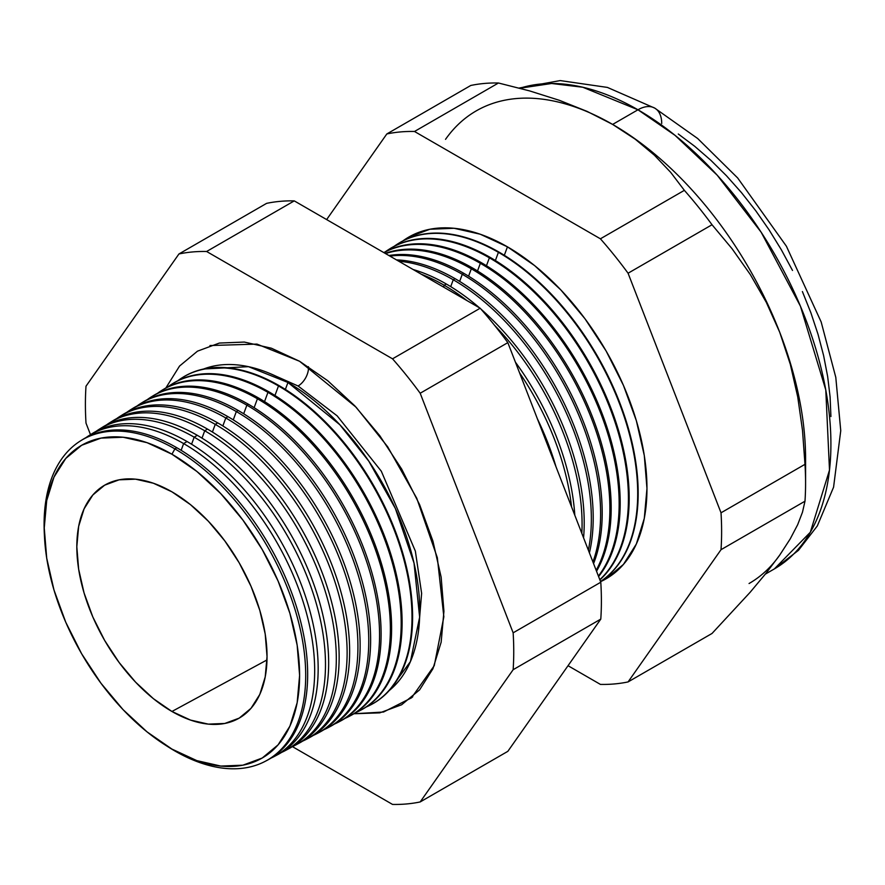 <?xml version="1.0" encoding="UTF-8"?>
<svg xmlns="http://www.w3.org/2000/svg" width="885" height="885" viewBox="0 0 885 885"><rect width="100%" height="100%" fill="white"/><g stroke="black" fill="none" stroke-linecap="round" stroke-linejoin="round"><path stroke-width="1.33" d="M389.267 690.499L410.43 661.582L419.634 617.144L414.025 563.092L395.374 508.521L368.813 461.173L339.829 424.723L287.946 382.475L248.508 366.678L203.65 369.001A186.392 107.616 -120 0 1 287.946 382.475L285.379 389.422L287.946 382.475A186.392 107.616 -120 0 1 407.288 538.954A186.392 107.616 -120 0 1 389.267 690.499M298.09 385.993A14.691 8.485 120 0 0 308.411 366.689A14.691 8.485 -60 0 1 298.09 385.993L337.152 415.861L381.324 471.229L415.353 551.112L421.625 593.37L418.494 630.961L421.625 593.37L415.353 551.112L381.324 471.229L337.152 415.861L298.09 385.993L269.837 373.459M209.955 345.537L256.971 344.099L299.572 361.268L327.738 380.727L354.808 405.85L379.765 435.663L401.646 469.017L419.601 504.649L432.942 541.166L441.15 577.175L443.927 611.303L441.15 642.211L432.942 668.739L419.601 689.857L401.646 704.748L379.765 712.856L353.9 713.753L383.526 712.027L411.525 697.811L434.258 665.675L443.85 616.801L437.334 557.716L416.769 498.299L387.719 446.848L356.113 407.233L299.572 361.268L271.407 348.214L244.326 342.064L219.369 343.059L197.499 351.157L179.544 366.058L165.838 388.006M44.372 534.518A184.987 106.808 60 0 1 80.712 440.752A184.987 106.808 60 0 1 174.898 448.894L176.812 447.733L174.898 448.894L171.933 454.215A180.562 104.253 60 0 1 299.606 675.366A180.562 104.253 60 0 1 171.933 749.086L174.898 750.978A184.987 106.808 -120 0 0 305.701 675.454A184.987 106.808 -120 0 0 174.898 448.894A184.987 106.808 60 0 1 296.209 613.46A184.987 106.808 60 0 1 265.666 761.1L267.613 760.06A185.065 106.842 -120 0 0 298.168 612.365A185.065 106.842 -120 0 0 176.812 447.733A185.065 106.842 60 0 1 298.422 613.239A185.065 106.842 60 0 1 266.628 760.569M274.56 756.332L278.023 754.485A185.441 107.063 -120 0 0 308.644 606.49A185.441 107.063 -120 0 0 187.034 441.515L183.637 443.584L181.148 450.31L183.637 443.584A185.308 106.985 60 0 1 305.159 608.438A185.308 106.985 60 0 1 274.56 756.332A185.308 106.985 60 0 1 271.02 758.091A185.308 106.985 -120 0 0 306.044 611.546A185.308 106.985 -120 0 0 183.637 443.584L187.034 441.515A185.441 107.063 60 0 1 309.086 608.039A185.441 107.063 60 0 1 276.275 755.381M285.291 750.591L288.433 748.909A185.817 107.284 -120 0 0 319.12 600.616A185.817 107.284 -120 0 0 197.266 435.298L194.18 437.179L191.569 444.226L194.18 437.179A185.706 107.218 60 0 1 315.956 602.386A185.706 107.218 60 0 1 285.291 750.591A185.706 107.218 60 0 1 281.585 752.416A185.706 107.218 -120 0 0 316.874 605.628A185.706 107.218 -120 0 0 194.18 437.179L197.266 435.298A185.817 107.284 60 0 1 319.518 602.021A185.817 107.284 60 0 1 286.851 749.728M296.021 744.849L298.842 743.334A186.193 107.505 -120 0 0 329.585 594.742A186.193 107.505 -120 0 0 207.488 429.092L204.723 430.774L202.001 438.13L204.723 430.774A186.093 107.439 60 0 1 326.753 596.324A186.093 107.439 60 0 1 296.021 744.849A186.093 107.439 60 0 1 292.15 746.752A186.093 107.439 -120 0 0 327.716 599.72A186.093 107.439 -120 0 0 204.723 430.774L207.488 429.092A186.193 107.505 60 0 1 329.95 595.992A186.193 107.505 60 0 1 297.426 744.075M306.752 739.108L309.252 737.758A186.569 107.716 -120 0 0 340.061 588.857A186.569 107.716 -120 0 0 217.71 422.875L215.254 424.369L212.422 432.046L215.254 424.369A186.481 107.671 60 0 1 337.55 590.273A186.481 107.671 60 0 1 306.752 739.108A186.481 107.671 60 0 1 302.714 741.077A186.481 107.671 -120 0 0 338.546 593.802A186.481 107.671 -120 0 0 215.254 424.369L217.71 422.875A186.569 107.716 60 0 1 340.382 589.974A186.569 107.716 60 0 1 308.002 738.422M317.483 733.355L319.673 732.194A186.956 107.937 -120 0 0 350.537 582.983A186.956 107.937 -120 0 0 227.943 416.669L225.797 417.963L222.843 425.951L225.797 417.963A186.879 107.893 60 0 1 348.336 584.222A186.879 107.893 60 0 1 317.483 733.355A186.879 107.893 60 0 1 313.279 735.413A186.879 107.893 -120 0 0 349.376 587.894A186.879 107.893 -120 0 0 225.797 417.963L227.943 416.669A186.956 107.937 60 0 1 350.814 583.956A186.956 107.937 60 0 1 318.567 732.758M328.213 727.614L330.083 726.618A187.332 108.158 -120 0 0 361.014 577.108A187.332 108.158 -120 0 0 238.165 410.452L236.339 411.558L233.264 419.866L236.339 411.558A187.266 108.114 60 0 1 359.133 578.159A187.266 108.114 60 0 1 328.213 727.614A187.266 108.114 60 0 1 323.844 729.738A187.266 108.114 -120 0 0 360.217 581.976A187.266 108.114 -120 0 0 236.339 411.558L238.165 410.452A187.332 108.158 60 0 1 361.246 577.938A187.332 108.158 60 0 1 329.143 727.105M338.944 721.872L340.493 721.043A187.708 108.379 -120 0 0 371.479 571.234A187.708 108.379 -120 0 0 248.386 404.235L246.871 405.164L243.685 413.771L246.871 405.164A187.653 108.346 60 0 1 369.93 572.108A187.653 108.346 60 0 1 338.944 721.872A187.653 108.346 60 0 1 334.408 724.063A187.653 108.346 -120 0 0 371.047 576.069A187.653 108.346 -120 0 0 246.871 405.164L248.386 404.235A187.708 108.379 60 0 1 371.678 571.92A187.708 108.379 60 0 1 339.718 721.452M349.675 716.12L350.902 715.467A188.085 108.589 -120 0 0 381.955 565.36A188.085 108.589 -120 0 0 258.619 398.029L257.413 398.759L254.117 407.686L257.413 398.759A188.04 108.567 60 0 1 380.727 566.046A188.04 108.567 60 0 1 349.675 716.12A188.04 108.567 60 0 1 344.973 718.399A188.04 108.567 -120 0 0 381.889 570.15A188.04 108.567 -120 0 0 257.413 398.759L258.619 398.029A188.085 108.589 60 0 1 382.11 565.902A188.085 108.589 60 0 1 350.283 715.788M360.405 710.378L361.312 709.892A188.472 108.811 -120 0 0 392.431 559.486A188.472 108.811 -120 0 0 268.841 391.812L267.956 392.354L264.538 401.591L267.956 392.354A188.439 108.789 60 0 1 391.524 559.995A188.439 108.789 60 0 1 360.405 710.378A188.439 108.789 60 0 1 355.538 712.724A188.439 108.789 -120 0 0 392.719 564.243A188.439 108.789 -120 0 0 267.956 392.354L268.841 391.812A188.472 108.811 60 0 1 392.542 559.884A188.472 108.811 60 0 1 360.859 710.135M278.487 385.948L274.958 395.506L278.487 385.948A188.826 109.021 60 0 1 402.321 553.933A188.826 109.021 60 0 1 371.136 704.637A188.826 109.021 60 0 1 366.102 707.049A188.826 109.021 -120 0 0 403.549 558.324A188.826 109.021 -120 0 0 278.487 385.948L279.063 385.606A188.848 109.032 60 0 1 402.985 553.866A188.848 109.032 60 0 1 371.434 704.482A188.848 109.032 -120 0 0 371.722 704.316A188.848 109.032 -120 0 0 402.907 553.601A188.848 109.032 -120 0 0 279.063 385.606L278.487 385.948A188.826 109.021 -120 0 0 177.741 380.793A188.826 109.021 60 0 1 182.343 377.641A188.826 109.021 60 0 1 278.487 385.948M537.405 418.848A194.39 112.229 60 0 1 556.012 466.804A194.39 112.229 -120 0 0 537.405 418.848M571.533 506.795A194.623 112.373 -120 0 0 519.55 372.817A194.623 112.373 60 0 1 571.533 506.795M515.413 362.164A194.711 112.417 60 0 1 574.808 515.225A194.711 112.417 -120 0 0 515.413 362.164M444.215 285.258L443.54 287.072L444.215 285.258A194.965 112.561 60 0 1 467.081 300.657A194.965 112.561 -120 0 0 444.215 285.258L446.294 283.997A195.043 112.605 60 0 1 479.46 307.803A195.043 112.605 -120 0 0 446.294 283.997L444.215 285.258A194.965 112.561 -120 0 0 421.36 274.261A194.965 112.561 60 0 1 444.215 285.258M581.832 533.345A194.965 112.561 -120 0 0 494.538 325.293A194.965 112.561 60 0 1 581.832 533.345M480.964 309.119A195.043 112.605 60 0 1 583.569 537.826A195.043 112.605 -120 0 0 480.964 309.119M453.253 279.771L450.719 286.629L453.253 279.771A195.297 112.76 60 0 1 588.37 550.182A195.297 112.76 -120 0 0 453.253 279.771L455.067 278.664A195.364 112.793 60 0 1 589.41 552.882A195.364 112.793 -120 0 0 455.067 278.664L453.253 279.771A195.297 112.76 -120 0 0 398.825 261.252A195.297 112.76 60 0 1 453.253 279.771M462.28 274.284L459.647 281.408L462.28 274.284A195.629 112.948 60 0 1 592.928 561.942A195.629 112.948 -120 0 0 462.28 274.284L463.828 273.343A195.685 112.981 60 0 1 593.569 563.59A195.685 112.981 -120 0 0 463.828 273.343L462.28 274.284A195.629 112.948 -120 0 0 389.898 256.108A195.629 112.948 60 0 1 462.28 274.284M471.318 268.797L468.585 276.186L471.318 268.797A195.961 113.136 60 0 1 596.169 570.294A195.961 113.136 -120 0 0 471.318 268.797L472.59 268.022A196.016 113.169 60 0 1 596.534 571.245A196.016 113.169 -120 0 0 472.59 268.022L471.318 268.797A195.961 113.136 -120 0 0 385.572 253.597A195.961 113.136 60 0 1 471.318 268.797M480.356 263.299L477.524 270.965L480.356 263.299A196.304 113.335 60 0 1 601.601 415.563A196.304 113.335 60 0 1 598.404 576.047A196.304 113.335 -120 0 0 601.601 415.563A196.304 113.335 -120 0 0 480.356 263.299L481.351 262.69A196.337 113.357 60 0 1 603.006 415.983A196.337 113.357 60 0 1 598.592 576.555A196.337 113.357 -120 0 0 603.006 415.983A196.337 113.357 -120 0 0 481.351 262.69L480.356 263.299A196.304 113.335 -120 0 0 383.891 252.634A196.304 113.335 60 0 1 480.356 263.299M489.383 257.812L486.451 265.743L489.383 257.812A196.636 113.523 60 0 1 614.046 419.224A196.636 113.523 60 0 1 599.809 579.686A196.636 113.523 -120 0 0 614.046 419.224A196.636 113.523 -120 0 0 489.383 257.812L490.124 257.369A196.658 113.545 60 0 1 615.042 419.512A196.658 113.545 60 0 1 599.897 579.896A196.658 113.545 -120 0 0 615.042 419.512A196.658 113.545 -120 0 0 490.124 257.369L489.383 257.812A196.636 113.523 -120 0 0 385.406 251.749A196.636 113.523 60 0 1 389.267 249.161A196.636 113.523 60 0 1 489.383 257.812M498.421 252.325L495.39 260.522L498.421 252.325A196.968 113.722 60 0 1 626.082 422.543A196.968 113.722 60 0 1 600.517 581.489A196.968 113.722 -120 0 0 626.082 422.543A196.968 113.722 -120 0 0 498.421 252.325L498.886 252.037A196.99 113.734 60 0 1 626.691 422.709A196.99 113.734 60 0 1 600.528 581.533A196.99 113.734 -120 0 0 626.691 422.709A196.99 113.734 -120 0 0 498.886 252.037L498.421 252.325A196.968 113.722 -120 0 0 394.146 246.329A196.968 113.722 60 0 1 398.128 243.652A196.968 113.722 60 0 1 498.421 252.325M507.448 246.838L504.317 255.3L507.448 246.838L534.673 265.644L560.847 289.926L584.963 318.733L606.103 350.98L623.449 385.406L636.348 420.707L644.291 455.509L646.968 488.487L644.291 518.367L636.348 543.998L623.449 564.409L606.103 578.801L600.583 581.655A197.3 113.911 -120 0 0 637.753 425.596A197.3 113.911 -120 0 0 507.448 246.838A197.3 113.911 -120 0 0 402.885 240.919L408.804 237.069L429.944 229.237L454.06 228.275L480.234 234.215L507.448 246.838M805.582 483.11L805.582 458.607A272.868 157.541 -120 0 0 779.729 332.284L790.294 364.244L797.75 397.022L802.507 430.42L804.985 464.326A302.88 174.865 60 0 1 805.582 483.11A302.88 174.865 60 0 1 804.985 501.209L802.485 512.183L797.673 524.705L790.205 538.932L779.729 555.083L766.156 573.115L750.115 592.319L712.027 633.461L628.073 681.926L721.021 549.685A302.88 174.865 -120 0 0 721.021 512.802A302.88 174.865 60 0 1 721.021 549.685L804.985 501.209L721.021 549.685L628.073 681.926L712.027 633.461L750.115 592.319L766.156 573.115L779.729 555.083L790.205 538.932L797.673 524.705L802.485 512.183L804.985 501.209A302.88 174.865 -120 0 0 804.985 464.326L721.021 512.802L628.073 273.222L721.021 512.802L804.985 464.326L802.507 430.42L797.75 397.022L790.294 364.244L779.729 332.284L766.31 302.349L750.325 274.571L732.072 248.74L712.027 224.746L628.073 273.222A302.88 174.865 -120 0 0 600.406 238.806A302.88 174.865 60 0 1 628.073 273.222L712.027 224.746A302.88 174.865 -120 0 0 684.359 190.341L600.406 238.806L414.501 131.478L498.454 83.002L414.501 131.478A302.88 174.865 -120 0 0 386.834 133.945L470.787 85.469L386.834 133.945L326.642 219.58L386.834 133.945A302.88 174.865 60 0 1 414.501 131.478L600.406 238.806L684.359 190.341L670.686 172.354L654.38 155.174L635.164 139.144L612.63 124.42L637.963 109.784A33.586 19.393 -60 0 1 654.756 108.125A33.586 19.393 120 0 0 637.963 109.784L675.034 135.339L717.182 175.164L761.177 232.257L800.427 306.177L825.782 389.964L829.499 470.09L810.317 532.25L774.397 568.889A272.868 157.541 -120 0 0 816.224 350.239A272.868 157.541 -120 0 0 637.963 109.784L612.63 124.42A272.868 157.541 60 0 1 779.729 332.284A272.868 157.541 60 0 1 805.306 470.377M171.933 711.474A134.498 77.659 60 0 1 84.462 594.266A134.498 77.659 60 0 1 103.235 486.031A134.498 77.659 60 0 1 171.933 491.828A134.498 77.659 60 0 1 260.19 611.679A134.498 77.659 60 0 1 237.711 718.941A134.498 77.659 60 0 1 171.933 711.474L266.993 659.944L171.933 711.474L153.37 698.652L135.538 682.103L119.088 662.456L104.673 640.475L92.848 617.011L84.064 592.95L78.654 569.221L76.818 546.742L78.654 526.365L84.064 508.886L92.848 494.98L104.673 485.168L119.088 479.825L135.538 479.172L153.37 483.221L171.933 491.828L190.485 504.649L208.329 521.199L224.768 540.846L239.182 562.816L251.008 586.29L259.803 610.351L265.212 634.08L267.038 656.559L265.212 676.925L259.803 694.404L251.008 708.321L239.182 718.133L224.768 723.465L208.329 724.129L190.485 720.069L171.933 711.474M779.729 555.083A272.868 157.541 60 0 1 749.064 583.525M265.666 761.1A184.987 106.808 60 0 1 174.898 750.978A184.987 106.808 60 0 1 166.291 745.679M90.967 434.413A185.441 107.063 60 0 1 187.034 441.515A185.441 107.063 -120 0 0 92.615 433.351L89.285 435.42A185.308 106.985 60 0 1 183.637 443.584A185.308 106.985 -120 0 0 86 437.61A185.308 106.985 60 0 1 89.285 435.42M101.155 428.086A185.817 107.284 60 0 1 197.266 435.298A185.817 107.284 -120 0 0 102.649 427.123L99.629 429.004A185.706 107.218 60 0 1 194.18 437.179A185.706 107.218 -120 0 0 96.188 431.294A185.706 107.218 60 0 1 99.629 429.004M111.333 421.758A186.193 107.505 60 0 1 207.488 429.092A186.193 107.505 -120 0 0 112.683 420.895L109.961 422.576A186.093 107.439 60 0 1 204.723 430.774A186.093 107.439 -120 0 0 106.388 424.977A186.093 107.439 60 0 1 109.961 422.576M121.522 415.419A186.569 107.716 60 0 1 217.71 422.875A186.569 107.716 -120 0 0 122.716 414.667L120.305 416.16A186.481 107.671 60 0 1 215.254 424.369A186.481 107.671 -120 0 0 116.577 418.66A186.481 107.671 60 0 1 120.305 416.16M131.699 409.091A186.956 107.937 60 0 1 227.943 416.669A186.956 107.937 -120 0 0 132.75 408.427L130.648 409.733A186.879 107.893 60 0 1 225.797 417.963A186.879 107.893 -120 0 0 126.765 412.355A186.879 107.893 60 0 1 130.648 409.733M142.773 402.21A187.332 108.158 60 0 1 238.165 410.452A187.332 108.158 -120 0 0 142.784 402.199L140.992 403.317A187.266 108.114 60 0 1 236.339 411.558A187.266 108.114 -120 0 0 136.965 406.038A187.266 108.114 60 0 1 140.992 403.317M248.386 404.235A187.708 108.379 -120 0 0 152.817 395.971A187.708 108.379 60 0 1 248.386 404.235M147.153 399.721A187.653 108.346 60 0 1 151.324 396.9A187.653 108.346 60 0 1 246.871 405.164A187.653 108.346 -120 0 0 147.153 399.721M162.254 390.119A188.085 108.589 60 0 1 258.619 398.029A188.085 108.589 -120 0 0 162.851 389.743L161.667 390.473A188.04 108.567 60 0 1 257.413 398.759A188.04 108.567 -120 0 0 157.353 393.416A188.04 108.567 60 0 1 161.667 390.473M172.442 383.791A188.472 108.811 60 0 1 268.841 391.812A188.472 108.811 -120 0 0 172.874 383.515L172.011 384.057A188.439 108.789 60 0 1 267.956 392.354A188.439 108.789 -120 0 0 167.542 387.099A188.439 108.789 60 0 1 172.011 384.057M279.063 385.606A188.848 109.032 -120 0 0 182.907 377.287A188.848 109.032 -120 0 0 182.631 377.464A188.848 109.032 60 0 1 279.063 385.606M446.294 283.997A195.043 112.605 -120 0 0 413.14 269.527A195.043 112.605 60 0 1 446.294 283.997M455.067 278.664A195.364 112.793 -120 0 0 396.48 259.902A195.364 112.793 60 0 1 455.067 278.664M463.828 273.343A195.685 112.981 -120 0 0 388.913 255.533A195.685 112.981 60 0 1 463.828 273.343M472.59 268.022A196.016 113.169 -120 0 0 385.196 253.387A196.016 113.169 60 0 1 472.59 268.022M481.351 262.69A196.337 113.357 -120 0 0 383.836 252.601A196.337 113.357 60 0 1 481.351 262.69M389.621 248.928A196.658 113.545 60 0 1 490.124 257.369A196.658 113.545 -120 0 0 389.986 248.707L389.267 249.161M498.886 252.037A196.99 113.734 -120 0 0 398.582 243.364A196.99 113.734 -120 0 0 398.361 243.508A196.99 113.734 60 0 1 498.886 252.037M628.073 681.926A302.88 174.865 60 0 1 600.406 684.404L568.037 665.708L600.406 684.404A302.88 174.865 -120 0 0 628.073 681.926M498.454 83.002A302.88 174.865 -120 0 0 470.787 85.469A302.88 174.865 60 0 1 498.454 83.002L529.617 90.901L498.454 83.002M476.196 110.902A272.868 157.541 60 0 1 612.63 124.42L587.153 111.421L559.397 100.326L529.617 90.901L559.397 100.326L587.153 111.421L612.63 124.42L635.164 139.144L654.38 155.174L670.686 172.354L684.359 190.341A302.88 174.865 60 0 1 712.027 224.746L732.072 248.74L750.325 274.571L766.31 302.349L779.729 332.284A272.868 157.541 -120 0 0 612.63 124.42A272.868 157.541 -120 0 0 445.531 139.343M420.187 801.943L513.145 669.702A302.88 174.865 -120 0 0 513.145 632.819L420.187 393.239A302.88 174.865 -120 0 0 392.531 358.823L206.614 251.495A302.88 174.865 -120 0 0 178.947 253.962L86 386.203A302.88 174.865 -120 0 0 86 423.096L90.491 434.668L86 423.096A302.88 174.865 60 0 1 86 386.203L178.947 253.962A302.88 174.865 60 0 1 206.614 251.495L392.531 358.823A302.88 174.865 60 0 1 420.187 393.239L513.145 632.819A302.88 174.865 60 0 1 513.145 669.702L600.793 619.102L507.835 751.343L420.187 801.943A302.88 174.865 60 0 1 392.531 804.421A302.88 174.865 -120 0 0 420.187 801.943L507.835 751.343L600.793 619.102A302.88 174.865 -120 0 0 600.793 582.219A302.88 174.865 60 0 1 600.793 619.102L513.145 669.702L420.187 801.943M292.426 746.63L392.531 804.421L292.426 746.63M81.652 440.177A185.065 106.842 60 0 1 176.812 447.733A185.065 106.842 -120 0 0 82.582 439.579L80.712 440.752M637.963 109.784A272.868 157.541 -120 0 0 519.816 88.234L551.609 83.489L582.795 87.239L637.963 109.784M678.297 134.011L694.725 146.313L710.832 160.273L726.463 175.75L741.475 192.62L755.713 210.696L769.054 229.812L781.355 249.802L792.506 270.445M802.396 291.552L810.937 312.925L818.039 334.353L823.625 355.637L827.663 376.567L830.097 396.934L830.915 416.558M171.933 454.215L147.021 442.666L123.07 437.234L100.99 438.108L81.641 445.277L65.767 458.452L53.974 477.126L46.706 500.589L44.25 527.936L46.706 558.114L53.974 589.963L65.767 622.266L81.641 653.772L100.99 683.275L123.07 709.648L147.021 731.862L171.933 749.086L196.835 760.624L220.785 766.067L242.866 765.193L262.214 758.025L278.089 744.849L289.893 726.176L297.161 702.712L299.606 675.366L297.161 645.187L289.893 613.327L278.089 581.036L262.214 549.519L242.866 520.015L220.785 493.653L196.835 471.428L171.933 454.215L174.898 448.894A184.987 106.808 -120 0 0 44.294 532.881L44.449 536.199A180.562 104.253 60 0 1 171.933 454.215M507.835 342.639L600.793 582.219L513.145 632.819L600.793 582.219L507.835 342.639L420.187 393.239L507.835 342.639A302.88 174.865 -120 0 0 480.179 308.223A302.88 174.865 60 0 1 507.835 342.639M266.606 203.362A302.88 174.865 60 0 1 294.262 200.884L480.179 308.223L392.531 358.823L480.179 308.223L294.262 200.884L206.614 251.495L294.262 200.884A302.88 174.865 -120 0 0 266.606 203.362L178.947 253.962L266.606 203.362M765.359 574.111L774.397 568.889L798.447 550.348L817.331 525.922L833.581 487.159L840.75 430.674L835.794 377.353L821.169 321.974L786.4 246.218L737.681 177.985L697.679 138.514L654.756 108.125A33.586 19.393 -60 0 1 661.714 123.502M164.864 744.772L167.663 746.564A184.987 106.808 -120 0 0 174.898 750.978L171.933 749.086A180.562 104.253 60 0 1 164.864 744.772A180.562 104.253 60 0 1 44.449 536.199M371.722 704.316L371.136 704.637M152.817 395.971L151.324 396.9M182.907 377.287L182.343 377.641M519.097 88.046L560.183 80.579L607.398 87.416L654.756 108.125M412.731 696.783L411.525 697.811"/></g></svg>

